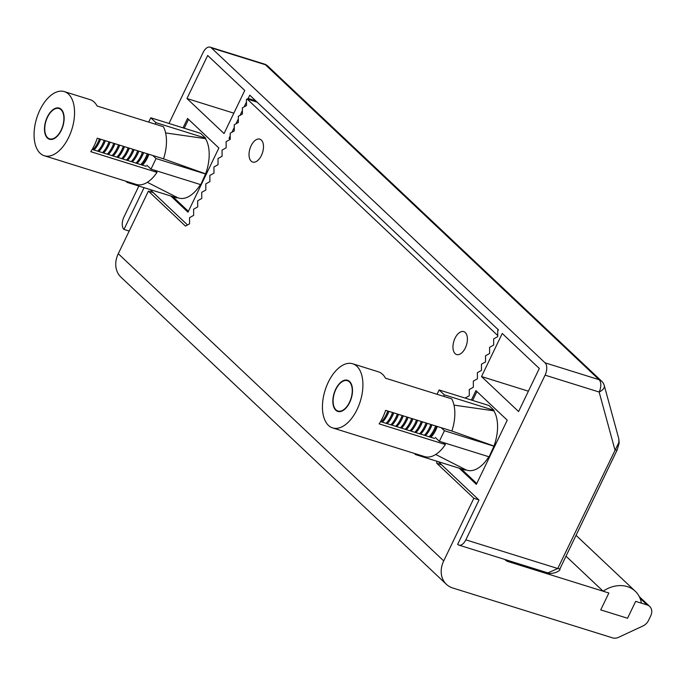 <?xml version="1.0" encoding="UTF-8"?>
<svg xmlns="http://www.w3.org/2000/svg" width="685" height="685" viewBox="0 0 685 685"><rect width="100%" height="100%" fill="white"/><g stroke="black" fill="none" stroke-linecap="round" stroke-linejoin="round"><path stroke-width="1.03" d="M255.702 100.781L248.201 98.443L249.768 95.189L498.534 329.982L497.712 330.444L497.738 336.609L497.738 335.547L247.148 99.025L257.149 102.151M459.241 468.215L476.358 484.372L507.242 420.188L475.938 390.63L471.408 400.031M170.865 196.03L187.981 212.187L218.875 148.003L187.562 118.454L183.041 127.855M438.34 461.69L478.986 500.059L457.649 544.395A9.599 5.274 -72.7 0 0 458.856 545.114L547.923 572.908L557.744 568.516L618.897 442.382L618.778 438.7L619.189 442.955L617.168 449.891A4.804 1.036 -154.3 0 1 614.899 449.754L599.144 392.025L545.089 375.157A9.599 5.274 -72.7 0 0 545.037 362.819L211.348 47.873A9.599 5.274 -72.7 0 0 210.141 47.154A9.599 5.274 -72.7 0 0 203.162 52.428L168.981 123.463M138.858 186.046L123.908 217.111A9.599 5.274 -72.7 0 0 123.968 229.441L129.174 231.068M144.073 187.673L123.968 229.441M248.201 98.443L246.446 99.419L246.463 102.065L244.134 106.886L242.387 107.862L242.396 110.508L240.075 115.337L238.32 116.313L238.329 118.95L236.008 123.779L234.253 124.756L234.27 127.401L231.941 132.222L230.194 133.198L230.22 139.372L226.127 141.649L226.153 147.814L222.06 150.092L222.086 156.257L218.001 158.535L218.027 164.7L213.934 166.986L213.96 173.151L209.867 175.428L209.893 181.594L205.808 183.871L205.834 190.036L201.741 192.314L201.767 198.487L197.674 200.765L197.7 206.93L193.615 209.208L193.641 215.373L189.548 217.65L189.574 223.824L187.527 224.963L149.972 189.514M118.274 253.715L443.717 560.895A24.001 19.377 133.3 0 0 446.389 584.322L120.945 277.142A24.001 19.377 -46.7 0 1 118.274 253.715L148.405 191.106L185.481 226.101L189.574 223.824L189.548 217.65L193.641 215.373L193.615 209.208L197.7 206.93L197.674 200.765L201.767 198.487L201.741 192.314L205.834 190.036L205.808 183.871L209.893 181.594L209.867 175.428L213.96 173.151L213.934 166.986L218.027 164.7L218.001 158.535L222.086 156.257L222.06 150.092L226.153 147.814L226.127 141.649L230.22 139.372L229.038 138.259L230.203 135.844L230.194 133.198L234.279 130.921L234.253 124.756L238.346 122.478L238.32 116.313L242.413 114.035L242.387 107.862L246.48 105.584L246.446 99.419L247.148 99.025M493.654 338.887L497.738 336.609L493.654 338.887L493.679 345.052L493.654 338.887M489.587 347.329L493.679 345.052L489.587 347.329L489.612 353.494L489.587 347.329M485.519 355.772L489.612 353.494L485.519 355.772L485.545 361.945L485.519 355.772M481.461 364.223L485.545 361.945L481.461 364.223L481.487 370.388L481.461 364.223M477.394 372.666L481.487 370.388L477.394 372.666L477.419 378.831L477.394 372.666M473.326 381.108L477.419 378.831L473.326 381.108L473.352 387.282L473.326 381.108M469.259 389.559L473.352 387.282L469.259 389.559L469.293 395.724L469.259 389.559M465.201 398.002L469.293 395.724L465.201 398.002M458.856 545.114A9.599 5.274 -72.7 0 0 465.834 539.84L557.744 568.516A4.804 1.036 -154.3 0 0 560.005 568.653L617.168 449.891M545.089 375.157L465.834 539.84M186.962 98.537L207.692 55.468L244.768 90.463L224.038 133.532L186.962 98.537L233.842 113.171M481.512 376.553L502.242 333.484L539.318 368.479L518.588 411.548L481.512 376.553L528.392 391.186M230.211 138.627L229.038 138.259M618.778 438.7L604.29 385.612A9.599 9.599 0 0 0 601.618 381.151L267.929 66.205A9.599 9.599 0 0 0 264.196 64.022A9.599 5.274 -72.7 0 1 265.403 64.741L211.348 47.873M619.189 442.955A4.804 1.473 -174.9 0 0 618.897 442.382M506.164 559.876L507.868 561.486L608.862 593.004L600.728 609.89L627.537 618.255L635.663 601.37L647.154 604.949L640.021 598.219M647.154 604.949A9.599 7.749 133.3 0 1 649.68 606.413A9.599 7.749 133.3 0 1 650.75 615.789L648.481 620.499A9.599 7.749 133.3 0 1 642.967 625.962L618.709 637.264A9.599 7.749 133.3 0 1 612.501 637.846L452.708 587.978A24.001 19.377 133.3 0 1 446.389 584.322M251.181 161.172A11.996 6.585 -72.7 0 0 252.688 162.062A11.996 6.585 -72.7 0 0 262.03 154.056A11.996 6.585 -72.7 0 0 261.336 140.057A11.996 6.585 -72.7 0 0 259.838 139.158A11.996 6.585 -72.7 0 0 250.487 147.172A11.996 6.585 -72.7 0 0 251.181 161.172M455.097 353.64A11.996 6.585 -72.7 0 0 456.604 354.539A11.996 6.585 -72.7 0 0 465.946 346.524A11.996 6.585 -72.7 0 0 465.261 332.525A11.996 6.585 -72.7 0 0 463.754 331.626A11.996 6.585 -72.7 0 0 454.412 339.64A11.996 6.585 -72.7 0 0 455.097 353.64M443.717 560.895L473.849 498.278L478.712 499.793M436.765 461.202L436.773 463.283L473.849 498.278M507.868 561.486A9.599 7.749 -46.7 0 1 505.342 560.022A9.599 7.749 -46.7 0 1 504.811 559.457M148.405 191.106L153.269 192.622M436.773 463.283L441.637 464.798M603.117 591.206L608.862 593.004L600.728 609.89L627.537 618.255L635.663 601.37L641.408 603.16A30.003 24.215 133.3 0 0 635.235 591.206A30.003 24.215 133.3 0 0 603.117 591.206L566.007 556.186M148.414 154.134A15.883 8.725 107.3 0 1 146.59 158.226L146.025 159.254A19.197 10.54 107.3 0 1 141.855 164.922M148.302 154.099A19.197 10.54 107.3 0 1 146.025 159.254M147.215 153.757A19.197 10.54 107.3 0 1 140.776 164.588M143.627 152.644A15.883 8.725 107.3 0 1 141.804 156.737L141.238 157.764A19.197 10.54 107.3 0 1 137.069 163.432M143.516 152.609A19.197 10.54 107.3 0 1 141.238 157.764M142.437 152.267A19.197 10.54 107.3 0 1 135.99 163.098M138.841 151.145A15.883 8.725 107.3 0 1 137.017 155.247L136.452 156.266A19.197 10.54 107.3 0 1 132.291 161.943M138.73 151.111A19.197 10.54 107.3 0 1 136.452 156.266M137.651 150.777A19.197 10.54 107.3 0 1 131.212 161.6M134.063 149.655A15.883 8.725 107.3 0 1 132.239 153.748L131.674 154.776A19.197 10.54 107.3 0 1 127.504 160.444M133.952 149.621A19.197 10.54 107.3 0 1 131.674 154.776M132.864 149.279A19.197 10.54 107.3 0 1 126.425 160.11M129.277 148.165A15.883 8.725 107.3 0 1 127.453 152.258L126.888 153.286A19.197 10.54 107.3 0 1 122.726 158.954M129.165 148.131A19.197 10.54 107.3 0 1 126.888 153.286M128.086 147.789A19.197 10.54 107.3 0 1 121.639 158.62M124.49 146.667A15.883 8.725 107.3 0 1 122.666 150.768L122.101 151.787A19.197 10.54 107.3 0 1 117.94 157.464M124.379 146.633A19.197 10.54 107.3 0 1 122.101 151.787M123.3 146.299A19.197 10.54 107.3 0 1 116.861 157.122M119.712 145.177A15.883 8.725 107.3 0 1 117.888 149.27L117.323 150.298A19.197 10.54 107.3 0 1 113.153 155.966M119.601 145.143A19.197 10.54 107.3 0 1 117.323 150.298M118.514 144.8A19.197 10.54 107.3 0 1 112.075 155.632M114.926 143.687A15.883 8.725 107.3 0 1 113.102 147.78L112.537 148.808A19.197 10.54 107.3 0 1 108.376 154.476M114.815 143.653A19.197 10.54 107.3 0 1 112.537 148.808M113.736 143.311A19.197 10.54 107.3 0 1 107.288 154.142M110.139 142.189A15.883 8.725 107.3 0 1 108.316 146.29L107.759 147.309A19.197 10.54 107.3 0 1 103.589 152.986M110.028 142.155A19.197 10.54 107.3 0 1 107.759 147.309M108.949 141.821A19.197 10.54 107.3 0 1 102.51 152.644M105.362 140.699A15.883 8.725 107.3 0 1 103.538 144.792L102.973 145.819A19.197 10.54 107.3 0 1 98.803 151.488M105.25 140.665A19.197 10.54 107.3 0 1 102.973 145.819M104.171 140.322A19.197 10.54 107.3 0 1 97.724 151.154M100.575 139.209A15.883 8.725 107.3 0 1 98.751 143.302L98.186 144.329A19.197 10.54 107.3 0 1 94.025 149.998M100.464 139.175A19.197 10.54 107.3 0 1 98.186 144.329M99.385 138.832A19.197 10.54 107.3 0 1 92.937 149.664M63.542 114.789A15.883 8.725 107.3 0 1 57.172 135.921A15.883 8.725 107.3 0 1 45.279 133.395A15.883 8.725 107.3 0 1 52.411 110.533A15.883 8.725 107.3 0 1 63.542 114.789M147.344 182.296L177.158 197.451A33.959 18.641 107.3 0 0 200.457 184.556M165.616 132.933L205.457 138.644A33.959 18.641 107.3 0 1 205.62 173.879L163.518 158.834L97.261 138.173A33.599 18.444 -72.7 0 1 90.754 151.685L157.011 172.355A33.599 18.444 107.3 0 1 136.212 184.428L44.302 155.743A33.599 18.444 107.3 0 1 39.893 110.062A33.599 18.444 107.3 0 1 64.322 91.602A33.599 18.444 107.3 0 1 65.101 143.679A33.599 18.444 107.3 0 1 44.302 155.743M184.256 128.232L188.521 119.37L218.866 148.011M188.384 211.348L172.8 196.638M125.894 181.208L127.145 182.39L176.927 197.922L177.158 197.451M148.671 122.101L150.751 117.777L200.534 133.31L205.688 138.173L205.457 138.644M205.62 173.879L200.765 184.65L150.983 169.118L146.907 165.273M148.868 154.279A19.557 10.737 107.3 0 1 142.497 165.128M127.145 182.39L127.478 181.696M152.832 155.512L156.06 158.56L150.983 169.118M150.751 117.777L155.897 122.641L155.178 124.131M205.843 174.093L156.06 158.56M205.688 138.173L155.897 122.641M163.51 158.843A33.599 18.444 107.3 0 0 163.364 126.691L97.116 106.012A33.599 18.444 -72.7 0 0 90.523 99.787L64.322 91.602M157.011 172.355L154.853 170.325M61.316 130.278A16.32 8.956 -72.7 0 0 59.175 108.093A16.32 8.956 -72.7 0 0 45.758 121.005A16.32 8.956 -72.7 0 0 49.448 139.252A16.32 8.956 -72.7 0 0 61.316 130.278M146.205 166.284L92.175 149.424M332.67 427.928L424.58 456.604A33.599 18.444 107.3 0 0 445.378 444.539L379.13 423.861A33.599 18.444 -72.7 0 0 385.629 410.349L451.877 431.028A33.599 18.444 107.3 0 0 451.74 398.867L385.484 378.197A33.599 18.444 -72.7 0 0 378.891 371.972L352.689 363.778A33.599 18.444 107.3 0 1 353.469 415.855A33.599 18.444 107.3 0 1 332.67 427.928A33.599 18.444 107.3 0 1 328.261 382.247A33.599 18.444 107.3 0 1 352.689 363.778M445.378 444.539L443.221 442.501M349.684 402.463A16.32 8.956 -72.7 0 0 347.543 380.278A16.32 8.956 -72.7 0 0 334.126 393.181A16.32 8.956 -72.7 0 0 337.825 411.428A16.32 8.956 -72.7 0 0 349.684 402.463M434.573 438.46L380.552 421.6M435.711 454.472L465.526 469.636A33.959 18.641 107.3 0 0 488.833 456.741M453.992 405.118L493.825 410.829A33.959 18.641 107.3 0 1 493.988 446.063L451.886 431.019M472.624 400.417L476.897 391.546L507.242 420.188M476.76 483.533L461.168 468.814M414.262 453.384L415.512 454.566L465.295 470.107L465.526 469.636M437.039 394.286L439.119 389.962L488.902 405.494L494.056 410.358L493.825 410.829M493.988 446.063L489.133 456.835L439.35 441.294L435.283 437.458M437.244 426.455A19.557 10.737 107.3 0 1 430.865 437.304M415.512 454.566L415.846 453.881M441.2 427.697L444.428 430.737L439.35 441.294M439.119 389.962L444.265 394.817L443.546 396.315M494.21 446.278L444.428 430.737M494.056 410.358L444.265 394.817M436.782 426.318A15.883 8.725 107.3 0 1 434.958 430.411L434.393 431.439A19.197 10.54 107.3 0 1 430.223 437.107M436.67 426.275A19.197 10.54 107.3 0 1 434.393 431.439M435.591 425.942A19.197 10.54 107.3 0 1 429.144 436.773M431.995 424.82A15.883 8.725 107.3 0 1 430.171 428.921L429.606 429.94A19.197 10.54 107.3 0 1 425.445 435.617M431.884 424.786A19.197 10.54 107.3 0 1 429.606 429.94M430.805 424.452A19.197 10.54 107.3 0 1 424.366 435.275M427.209 423.33A15.883 8.725 107.3 0 1 425.385 427.423L424.828 428.45A19.197 10.54 107.3 0 1 420.658 434.119M427.097 423.296A19.197 10.54 107.3 0 1 424.828 428.45M426.019 422.953A19.197 10.54 107.3 0 1 419.58 433.785M422.431 421.832A15.883 8.725 107.3 0 1 420.607 425.933L420.042 426.96A19.197 10.54 107.3 0 1 415.872 432.629M422.32 421.797A19.197 10.54 107.3 0 1 420.042 426.96M421.241 421.463A19.197 10.54 107.3 0 1 414.793 432.295M417.644 420.342A15.883 8.725 107.3 0 1 415.821 424.443L415.256 425.462A19.197 10.54 107.3 0 1 411.094 431.139M417.533 420.307A19.197 10.54 107.3 0 1 415.256 425.462M416.454 419.974A19.197 10.54 107.3 0 1 410.015 430.796M412.867 418.852A15.883 8.725 107.3 0 1 411.043 422.945L410.478 423.972A19.197 10.54 107.3 0 1 406.308 429.641M412.747 418.818A19.197 10.54 107.3 0 1 410.478 423.972M411.668 418.475A19.197 10.54 107.3 0 1 405.229 429.307M408.08 417.353A15.883 8.725 107.3 0 1 406.256 421.455L405.691 422.482A19.197 10.54 107.3 0 1 401.521 428.151M407.969 417.319A19.197 10.54 107.3 0 1 405.691 422.482M406.89 416.985A19.197 10.54 107.3 0 1 400.442 427.817M403.294 415.863A15.883 8.725 107.3 0 1 401.47 419.965L400.905 420.984A19.197 10.54 107.3 0 1 396.743 426.661M403.182 415.829A19.197 10.54 107.3 0 1 400.905 420.984M402.104 415.495A19.197 10.54 107.3 0 1 395.665 426.318M398.516 414.374A15.883 8.725 107.3 0 1 396.692 418.466L396.127 419.494A19.197 10.54 107.3 0 1 391.957 425.162M398.405 414.339A19.197 10.54 107.3 0 1 396.127 419.494M397.317 413.997A19.197 10.54 107.3 0 1 390.878 424.828M393.729 412.875A15.883 8.725 107.3 0 1 391.906 416.977L391.341 418.004A19.197 10.54 107.3 0 1 387.171 423.673M393.618 412.841A19.197 10.54 107.3 0 1 391.341 418.004M392.539 412.507A19.197 10.54 107.3 0 1 386.092 423.339M388.943 411.385A15.883 8.725 107.3 0 1 387.119 415.487L386.554 416.506A19.197 10.54 107.3 0 1 382.393 422.183M388.832 411.351A19.197 10.54 107.3 0 1 386.554 416.506M387.753 411.017A19.197 10.54 107.3 0 1 381.314 421.84M340.265 411.171A15.883 8.725 107.3 0 1 333.646 405.58A15.883 8.725 107.3 0 1 340.779 382.709A15.883 8.725 107.3 0 1 352.253 391.015A15.883 8.725 107.3 0 1 340.265 411.171M545.037 362.819L599.092 379.687L265.403 64.741A9.599 7.749 -46.7 0 1 267.929 66.205M601.618 381.151A9.599 7.749 -46.7 0 0 599.092 379.687A9.599 5.274 107.3 0 1 599.144 392.025A9.599 5.086 -15.3 0 0 604.29 385.612M210.141 47.154L264.196 64.022M560.005 568.653C560.869 572.069 549.37 574.672 547.923 572.908M649.68 606.413L639.268 596.592M635.235 591.206L576.042 535.336"/></g></svg>
